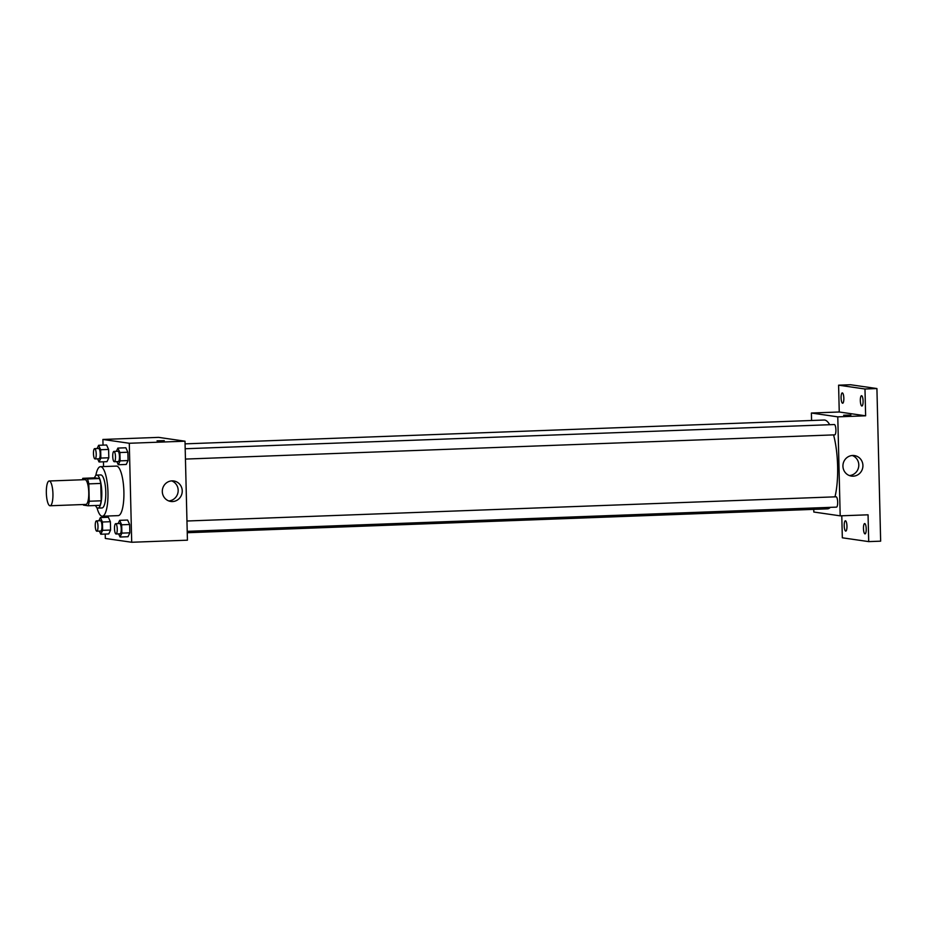<?xml version="1.0" encoding="UTF-8"?>
<svg xmlns="http://www.w3.org/2000/svg" width="927" height="927" viewBox="0 0 927 927"><rect width="100%" height="100%" fill="white"/><g stroke="black" fill="none" stroke-linecap="round" stroke-linejoin="round"><path stroke-width="1.39" d="M49.942 505.76A12.387 3.279 87.9 0 1 46.35 493.199A12.387 3.279 87.9 0 1 49.177 480.997A12.387 3.279 87.9 0 1 52.92 493.257A12.387 3.279 87.9 0 1 50.104 505.76A12.387 3.279 87.9 0 1 49.942 505.76M49.177 480.997L85.006 479.665A12.387 3.279 87.9 0 1 88.737 491.924A12.387 3.279 87.9 0 1 85.921 504.427A12.387 3.279 87.9 0 1 85.759 504.415M82.816 478.309L94.763 477.857L99.386 478.529A15.991 4.241 87.9 0 1 100.765 483.43L101.182 500.8L89.247 501.24L88.818 483.882A15.991 4.241 87.9 0 0 87.451 478.969L82.816 478.309A15.991 4.241 87.9 0 0 82.329 479.757M89.247 501.24A15.991 4.241 87.9 0 1 88.1 505.783L83.476 505.111A15.991 4.241 87.9 0 1 83.245 504.531M101.182 500.8A15.991 4.241 87.9 0 1 100.046 505.342L88.1 505.783M95.527 505.505A16.524 4.38 -92.1 0 0 98.019 508.112A16.524 4.38 -92.1 0 0 101.773 491.437A16.524 4.38 -92.1 0 0 96.79 475.087A16.524 4.38 -92.1 0 0 94.496 477.868M96.79 475.087L100.765 474.937A16.524 4.38 87.9 0 1 105.759 491.287A16.524 4.38 87.9 0 1 101.993 507.961L98.019 508.112M100.765 483.43L88.818 483.882M99.386 478.529L87.451 478.969M95.794 475.574A24.786 6.559 87.9 0 1 100.464 466.687A24.786 6.559 87.9 0 1 107.938 491.206A24.786 6.559 87.9 0 1 102.306 516.223A24.786 6.559 87.9 0 1 101.993 516.2A24.786 6.559 87.9 0 1 96.987 507.695M100.464 466.687L116.385 466.096A24.786 6.559 87.9 0 1 123.859 490.615A24.786 6.559 87.9 0 1 118.227 515.621L102.306 516.223M97.613 458.842L99.038 461.959L106.999 461.669L108.818 457.776L108.61 449.444L106.582 444.995L98.621 445.296L97.115 448.529M116.872 461.623L118.297 464.751L126.257 464.45L128.077 460.568L127.868 452.225L125.852 447.787L117.891 448.077L116.373 451.31M105.214 534.068L105.319 538.448L131.704 542.26L129.282 443.268L102.897 439.456L103.036 445.122M103.453 461.797L103.569 466.571M104.774 516.13L104.809 517.393M99.374 531.101L100.8 534.23L108.76 533.929L110.58 530.047L110.383 521.704L108.355 517.266L100.394 517.556L98.876 520.789M118.633 533.894L120.058 537.023L128.019 536.721L129.838 532.828L129.641 524.497L127.613 520.047L119.653 520.348L118.135 523.581M131.704 542.26L187.428 540.186L185.006 441.194L158.621 437.37L102.897 439.456M185.006 441.194L129.282 443.268M172.538 501.553A10.359 9.977 -81.8 0 1 162.41 489.78A10.359 9.977 -81.8 0 1 173.778 480.962A10.359 9.977 -81.8 0 1 172.538 501.553M157.196 440.881L164.288 440.661L157.196 440.881M157.057 440.835L164.288 440.661M171.692 480.881A10.359 9.977 -81.8 0 1 168.795 500.939M185.076 443.859L824.138 420.024A44.45 11.773 87.9 0 1 829.677 424.717M833.558 434.902A44.45 11.773 87.9 0 1 834.972 496.849M830.314 507.359A44.45 11.773 87.9 0 1 827.452 508.853L187.242 532.724M187.208 531.333L836.502 507.127A5.168 1.367 -92.1 0 0 837.672 502.04A5.168 1.367 -92.1 0 0 836.177 496.814A5.168 1.367 -92.1 0 0 836.108 496.802L186.964 521.009M185.191 448.749L834.346 424.543A5.168 1.367 87.9 0 1 835.899 429.653A5.168 1.367 87.9 0 1 834.729 434.856A5.168 1.367 87.9 0 1 834.659 434.856M813.744 509.363L813.813 512.028L840.186 515.841L837.776 416.849L811.392 413.025L811.577 420.487M841.786 515.783L842.33 537.799L868.715 541.611L880.65 541.171L876.919 388.552L850.534 384.74L838.599 385.18L839.248 411.994L811.392 413.025M868.715 541.611L868.054 514.809L840.186 515.841M876.919 388.552L864.984 389.004L838.599 385.18M837.776 416.849L865.633 415.806L864.984 389.004M853.164 476.177A10.359 9.977 -81.8 0 1 843.037 464.404A10.359 9.977 -81.8 0 1 854.393 455.574A10.359 9.977 -81.8 0 1 853.164 476.177M865.633 415.806L839.248 411.994M843.779 415.273L850.882 415.053L843.779 415.273M843.651 415.238L850.882 415.053M852.319 455.505A10.359 9.977 -81.8 0 1 849.422 475.563M843.837 398.274A5.168 1.367 87.9 0 1 842.655 403.233A5.168 1.367 87.9 0 1 841.09 398.123A5.168 1.367 87.9 0 1 842.272 392.909A5.168 1.367 87.9 0 1 843.837 398.274M863.095 401.055A5.168 1.367 87.9 0 1 861.913 406.014A5.168 1.367 87.9 0 1 860.349 400.904A5.168 1.367 87.9 0 1 861.531 395.702A5.168 1.367 87.9 0 1 863.095 401.055M846.954 526.142A5.168 1.367 87.9 0 1 845.783 531.101A5.168 1.367 87.9 0 1 844.219 525.991A5.168 1.367 87.9 0 1 845.389 520.777A5.168 1.367 87.9 0 1 846.954 526.142M866.224 528.923A5.168 1.367 87.9 0 1 865.042 533.882A5.168 1.367 87.9 0 1 863.477 528.772A5.168 1.367 87.9 0 1 864.648 523.57A5.168 1.367 87.9 0 1 866.224 528.923M120.058 537.023L121.877 533.129L121.68 524.798L119.653 520.348M115.69 523.674A5.168 1.367 87.9 0 1 117.242 528.784A5.168 1.367 87.9 0 1 116.072 533.987A5.168 1.367 87.9 0 1 116.002 533.987A5.168 1.367 87.9 0 1 114.508 528.761A5.168 1.367 87.9 0 1 115.69 523.674L119.664 523.523A5.168 1.367 87.9 0 1 121.228 528.633A5.168 1.367 87.9 0 1 120.046 533.836A5.168 1.367 87.9 0 1 119.977 533.836M128.019 536.721L129.838 532.828L121.877 533.129M129.838 532.828L129.641 524.497L121.68 524.798M129.641 524.497L127.613 520.047M118.297 464.751L120.116 460.858L119.907 452.527L117.891 448.077M113.917 451.403A5.168 1.367 87.9 0 1 115.481 456.513A5.168 1.367 87.9 0 1 114.299 461.727A5.168 1.367 87.9 0 1 114.241 461.716A5.168 1.367 87.9 0 1 112.735 456.49A5.168 1.367 87.9 0 1 113.917 451.403L117.903 451.252A5.168 1.367 87.9 0 1 119.456 456.362A5.168 1.367 87.9 0 1 118.285 461.576A5.168 1.367 87.9 0 1 118.216 461.576M126.257 464.45L128.077 460.568L120.116 460.858M128.077 460.568L127.868 452.225L119.907 452.527M127.868 452.225L125.852 447.787M100.8 534.23L102.619 530.337L102.422 522.005L100.394 517.556M96.42 520.881A5.168 1.367 87.9 0 1 97.984 525.991A5.168 1.367 87.9 0 1 96.814 531.206A5.168 1.367 87.9 0 1 96.744 531.194A5.168 1.367 87.9 0 1 95.249 525.968A5.168 1.367 87.9 0 1 96.42 520.881L100.406 520.731A5.168 1.367 87.9 0 1 101.958 525.841A5.168 1.367 87.9 0 1 100.788 531.055A5.168 1.367 87.9 0 1 100.719 531.055M108.76 533.929L110.58 530.047L102.619 530.337M110.58 530.047L110.383 521.704L102.422 522.005M110.383 521.704L108.355 517.266M99.038 461.959L100.858 458.077L100.649 449.734L98.621 445.296M94.658 448.622A5.168 1.367 87.9 0 1 96.211 453.72A5.168 1.367 87.9 0 1 95.041 458.935A5.168 1.367 87.9 0 1 94.971 458.935A5.168 1.367 87.9 0 1 93.476 453.697A5.168 1.367 87.9 0 1 94.658 448.622L98.633 448.471A5.168 1.367 87.9 0 1 100.197 453.581A5.168 1.367 87.9 0 1 99.027 458.784A5.168 1.367 87.9 0 1 98.957 458.784M106.999 461.669L108.818 457.776L100.858 458.077M108.818 457.776L108.61 449.444L100.649 449.734M108.61 449.444L106.582 444.995M50.104 505.76L85.921 504.427M834.729 434.856L185.446 459.074M120.046 533.836L116.072 533.987M118.285 461.576L114.299 461.727M100.788 531.055L96.814 531.206M99.027 458.784L95.041 458.935"/></g></svg>
